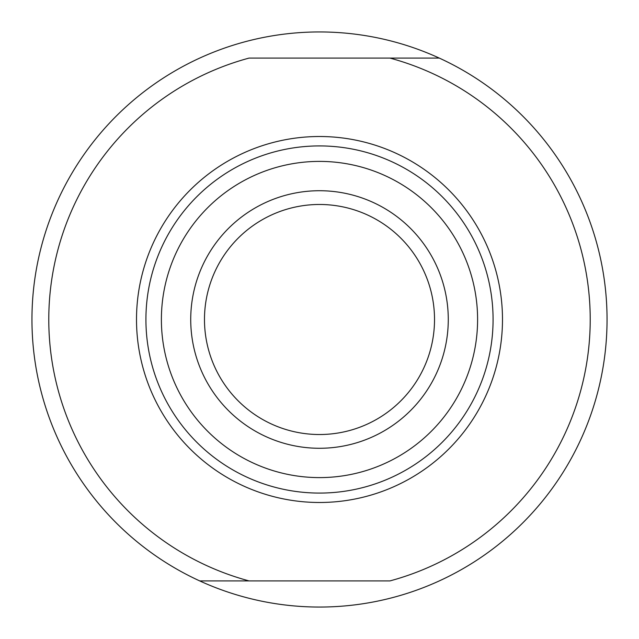 <?xml version="1.0" encoding="UTF-8"?>
<svg xmlns="http://www.w3.org/2000/svg" width="639" height="639" viewBox="0 0 639 639"><rect width="100%" height="100%" fill="white"/><g stroke="black" fill="none" stroke-linecap="round" stroke-linejoin="round"><path stroke-width="0.96" d="M199.703 580.907A287.55 287.55 0 0 1 199.703 58.093A287.55 287.55 0 0 1 607.05 319.5A287.55 287.55 0 0 1 199.703 580.907L249.034 580.907A270.744 270.744 0 0 1 249.034 58.093L389.966 58.093A270.744 270.744 0 0 1 389.966 580.907L199.703 580.907M434.52 319.5A115.02 115.02 0 0 1 261.99 419.112A115.02 115.02 0 0 1 261.99 219.888A115.02 115.02 0 0 1 434.52 319.5M448.274 319.5A128.774 128.774 0 0 1 255.113 431.021A128.774 128.774 0 0 1 255.113 207.979A128.774 128.774 0 0 1 448.274 319.5M477.597 319.5A158.097 158.097 0 0 1 240.448 456.422A158.097 158.097 0 0 1 240.448 182.578A158.097 158.097 0 0 1 477.597 319.5M493.076 319.5A173.576 173.576 0 0 1 232.716 469.825A173.576 173.576 0 0 1 232.716 169.175A173.576 173.576 0 0 1 493.076 319.5M502.486 319.5A182.986 182.986 0 0 1 228.003 477.972A182.986 182.986 0 0 1 228.003 161.028A182.986 182.986 0 0 1 502.486 319.5M439.297 58.093L389.966 58.093L439.297 58.093"/></g></svg>
